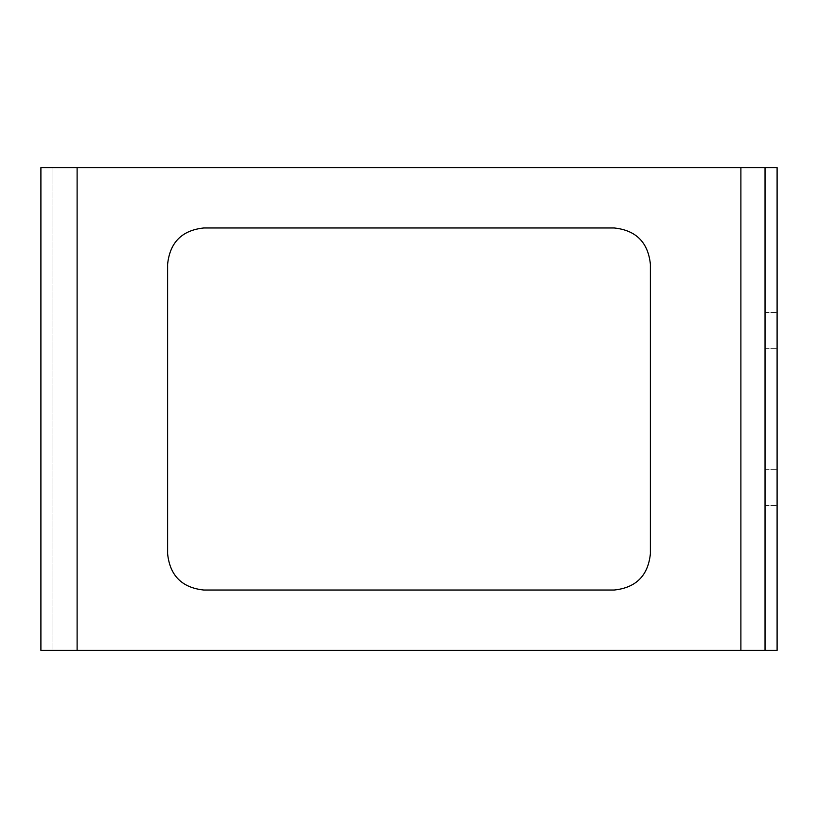 <?xml version="1.0" encoding="UTF-8"?>
<svg xmlns="http://www.w3.org/2000/svg" width="818" height="818" viewBox="0 0 818 818"><rect width="100%" height="100%" fill="white"/><g stroke="black" fill="none" stroke-linecap="round" stroke-linejoin="round"><path stroke-width="0.61" stroke-dasharray="4.09 3.07" d="M765.034 330.554L765.034 348.652L765.034 330.554C765.034 391.832 765.034 269.275 765.034 330.554L765.034 312.445L765.034 330.554C765.034 269.275 765.034 391.832 765.034 330.554M777.1 330.554L777.1 312.445L777.1 330.554C777.1 269.275 777.1 391.832 777.1 330.554L777.1 348.652L777.1 330.554C777.1 391.832 777.1 269.275 777.1 330.554M765.034 487.446L765.034 469.348L765.034 487.446C765.034 426.168 765.034 548.725 765.034 487.446L765.034 505.555L765.034 487.446C765.034 548.725 765.034 426.168 765.034 487.446M777.1 487.446L777.1 505.555L777.1 487.446C777.1 548.725 777.1 426.168 777.1 487.446L777.1 469.348L777.1 487.446C777.1 426.168 777.1 548.725 777.1 487.446M614.175 590.034L203.825 590.034L614.175 590.034C636.005 587.733 648.071 575.657 650.382 553.827L650.382 264.173C648.071 242.343 636.005 230.267 614.175 227.966L203.825 227.966C181.995 230.267 169.929 242.343 167.618 264.173L167.618 553.827C169.929 575.657 181.995 587.733 203.825 590.034L614.175 590.034C636.005 587.733 648.071 575.657 650.382 553.827L650.382 264.173L650.382 553.827M167.618 553.827L167.618 264.173L167.618 553.827C169.929 575.657 181.995 587.733 203.825 590.034M650.382 264.173C648.071 242.343 636.005 230.267 614.175 227.966L203.825 227.966C181.995 230.267 169.929 242.343 167.618 264.173M203.825 227.966L614.175 227.966M765.034 650.382L52.965 650.382L52.965 167.618L777.1 167.618L52.965 167.618L52.965 650.382L777.1 650.382L777.1 167.618L40.9 167.618L40.9 650.382L765.034 650.382L765.034 167.618M777.1 650.382L777.1 167.618L777.1 650.382M740.893 650.382L740.893 167.618M77.107 650.382L77.107 167.618M765.034 348.652L777.1 348.652L765.034 348.652M765.034 312.445L777.1 312.445L765.034 312.445M765.034 469.348L777.1 469.348L765.034 469.348M765.034 505.555L777.1 505.555L765.034 505.555"/><path stroke-width="1.23" d="M650.382 553.827C648.071 575.657 636.005 587.733 614.175 590.034L203.825 590.034C181.995 587.733 169.929 575.657 167.618 553.827L167.618 264.173C169.929 242.343 181.995 230.267 203.825 227.966L614.175 227.966C636.005 230.267 648.071 242.343 650.382 264.173L650.382 553.827C648.071 575.657 636.005 587.733 614.175 590.034M203.825 590.034C181.995 587.733 169.929 575.657 167.618 553.827M167.618 264.173C169.929 242.343 181.995 230.267 203.825 227.966M614.175 227.966C636.005 230.267 648.071 242.343 650.382 264.173M765.034 650.382L777.1 650.382L777.1 167.618L765.034 167.618L765.034 650.382L40.9 650.382L40.9 167.618L765.034 167.618M740.893 650.382L740.893 167.618M77.107 650.382L77.107 167.618"/></g></svg>
